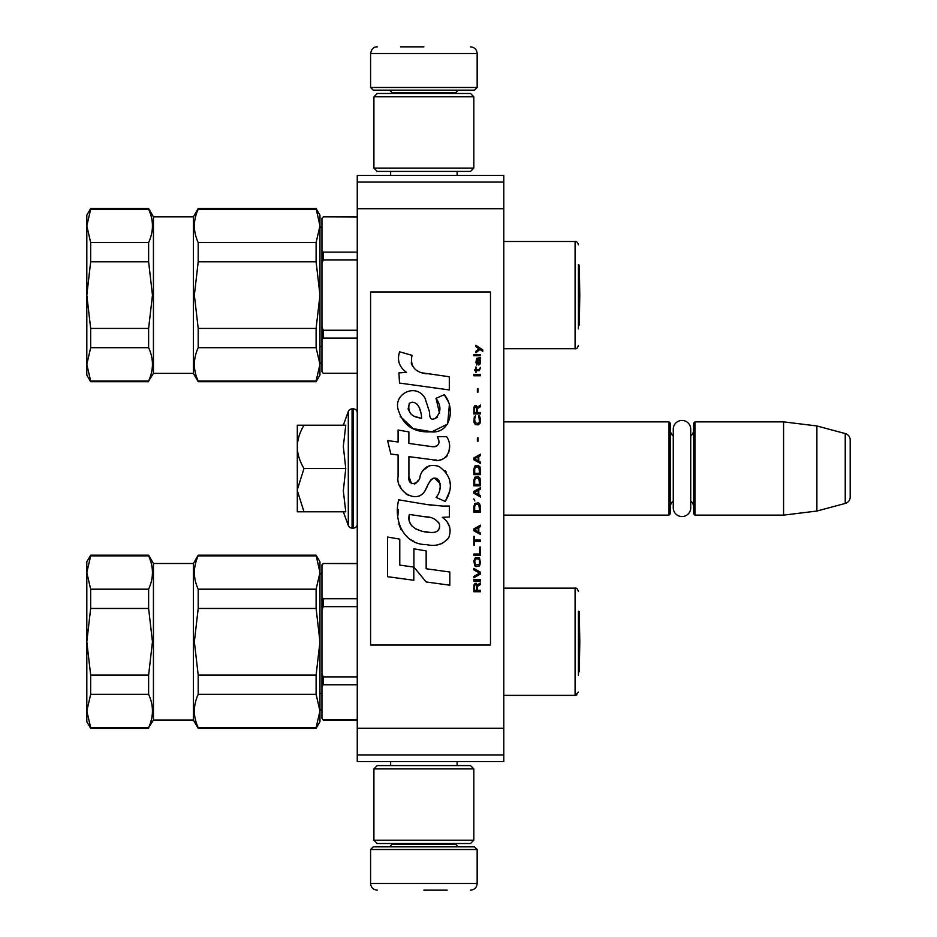 <?xml version="1.0" encoding="UTF-8"?>
<svg xmlns="http://www.w3.org/2000/svg" width="937" height="937" viewBox="0 0 937 937"><rect width="100%" height="100%" fill="white"/><g stroke="black" fill="none" stroke-linecap="round" stroke-linejoin="round"><path stroke-width="1.41" d="M357.255 284.216L357.255 307.441M357.255 630.589L357.255 653.815M357.255 182.071L357.255 175.406L503.801 175.406L503.801 761.594L357.255 761.594L357.255 182.071L503.801 182.071M357.255 208.717L503.801 208.717M357.255 728.283L503.801 728.283M357.255 754.929L503.801 754.929M357.255 724.289L357.255 720.038L323.288 720.038L321.953 718.363L321.953 686.306L323.288 684.771L357.255 684.771M503.801 421.873L668.995 421.873L670.33 423.208L670.33 513.792L668.995 515.127L503.801 515.127M673.258 500.944A7.988 7.988 32.1 0 0 670.33 507.14A7.988 7.988 32.1 0 1 673.258 500.944L673.258 507.831A8.726 8.726 0 0 0 681.984 516.556A8.726 8.726 0 0 0 690.721 507.831L690.721 429.169A8.726 8.726 0 0 0 681.984 420.444A8.726 8.726 0 0 0 673.258 429.169L673.258 436.056A7.988 7.988 147.8 0 1 670.33 429.86M693.649 429.86A7.988 7.988 -137.8 0 1 690.721 436.056A7.988 7.988 -137.8 0 0 693.649 429.86M694.973 421.873L783.566 421.873L783.566 515.127L816.877 511.04L845.244 503.438A6.664 6.664 -55.9 0 0 850.187 497.008L850.187 439.992A6.664 6.664 -124.1 0 0 845.244 433.562L845.244 503.438L816.877 511.04L783.566 515.127L694.973 515.127L693.649 513.792L693.649 423.208L694.973 421.873L694.973 515.127M783.566 421.873L816.877 425.96L845.244 433.562A6.664 6.664 -124.1 0 1 850.187 439.992L850.187 497.008A6.664 6.664 -55.9 0 1 845.244 503.438M668.995 421.873L668.995 515.127L670.33 513.792M693.649 507.14A7.988 7.988 -42.2 0 0 690.721 500.944M816.877 425.96L816.877 511.04M297.31 468.5L297.31 446.855C297.392 453.976 299.617 461.191 303.998 468.5L297.31 489.688L297.31 468.5M343.329 425.199L348.306 411.507A3.994 3.994 140.8 0 1 352.066 408.883L353.261 408.883A3.994 3.994 -130.2 0 1 357.255 412.877A3.994 3.994 -130.2 0 0 353.261 408.883L353.261 528.117A3.994 3.994 -49.8 0 0 357.255 524.123M352.066 408.883L352.066 528.117L353.261 528.117M348.306 411.507L348.306 525.493A3.994 3.994 39.2 0 0 352.066 528.117A3.994 3.994 39.2 0 1 348.306 525.493L343.329 511.801L348.306 525.493M297.31 511.789L303.998 511.789L297.31 511.789L297.31 490.601L303.998 511.789L345.765 511.789L343.329 490.789L345.765 468.5L343.329 446.399L345.765 425.199L304.01 425.199C299.617 432.507 297.392 439.734 297.31 446.855L297.31 425.199L304.01 425.199L297.31 425.199M297.31 490.601L297.31 489.688M345.765 468.5L303.998 468.5M477.156 87.481L370.583 87.481L373.242 90.151L474.497 90.151L477.156 87.481L477.156 53.514C476.769 49.462 474.544 47.248 470.503 46.85M423.875 46.85L400.556 46.85M370.583 849.519L373.242 846.849L474.497 846.849L477.156 849.519L370.583 849.519L370.583 883.486C370.982 887.538 373.195 889.752 377.248 890.15M423.875 890.15L447.183 890.15M673.258 429.169L673.258 507.831A8.726 8.726 0 0 0 681.984 516.556A8.726 8.726 0 0 0 690.721 507.831M373.91 840.196L473.829 840.196L470.503 843.523L377.248 843.523L373.91 840.196L373.91 768.914L473.829 768.914L470.503 765.588L377.248 765.588L373.91 768.914M473.829 96.804L373.91 96.804L377.248 93.477L470.503 93.477L473.829 96.804L473.829 168.086L470.503 171.412L377.248 171.412L373.91 168.086L473.829 168.086M148.62 555.887C153.703 566.932 153.703 578.035 148.62 589.197L90.666 589.197L86.813 572.542L90.666 555.887L148.62 555.887L148.62 555.172L90.666 555.172L90.666 555.887M148.62 209.244C153.703 220.277 153.703 231.38 148.62 242.542L90.666 242.542L86.813 225.887L90.666 209.244L148.62 209.244L148.62 208.518L90.666 208.518L90.666 209.244M579.792 295.12L579.265 325.127L579.265 265.112L579.792 295.12L579.265 325.127L578.41 325.596L578.41 328.852L578.41 264.632M357.255 598.755L323.288 598.755L321.953 597.22L321.953 564.824L323.288 563.5L357.255 563.629M503.801 695.383L575.084 695.383L575.084 588.143L503.801 588.143M578.41 611.287L578.41 675.507L578.41 672.251L579.265 671.77L579.265 611.756L579.792 641.763L579.265 671.77M193.397 563.5L193.397 720.038L153.434 720.038L153.434 563.5L193.397 563.5L198.199 555.172L316.109 555.172L319.962 572.542L319.962 721.701L316.109 728.354L316.109 727.639L198.199 727.639L198.199 728.354L316.109 728.354M198.199 727.639C193.116 716.606 193.116 705.502 198.199 694.34L316.109 694.34L319.962 710.984L316.109 727.639M316.109 555.172L319.962 561.825L319.962 572.542L316.109 589.197L316.109 608.464L319.962 641.763L316.109 675.073L198.199 675.073L198.199 694.34M198.199 675.073L194.357 641.763L198.199 608.464L316.109 608.464M148.62 589.197L148.62 608.464L152.462 641.763L148.62 675.073L148.62 694.34C153.703 705.374 153.703 716.477 148.62 727.639L90.666 727.639L86.813 710.984L90.666 694.34L148.62 694.34M153.434 720.038L148.62 727.639M319.962 693.392L321.953 693.392M357.255 676.889L323.288 676.889L321.953 673.82L321.953 609.718L323.288 606.637L357.255 606.637M357.255 719.897L323.288 719.897M321.953 565.163L323.288 563.629M323.288 684.771L323.288 676.889M323.288 606.637L323.288 598.755M323.288 720.038L321.953 718.363M321.953 686.306L321.953 673.82M321.953 609.718L321.953 597.22M578.41 643.133L578.41 640.404M316.109 675.073L316.109 694.34M316.109 589.197L198.199 589.197L198.199 608.464M198.199 589.197C193.116 578.152 193.116 567.049 198.199 555.887L316.109 555.887M198.199 555.172L198.199 555.887M148.62 675.073L90.666 675.073L90.666 694.34M90.666 675.073L86.813 641.763L90.666 608.464L148.62 608.464M90.666 555.172L86.813 561.825L86.813 572.542L90.666 589.197L90.666 608.464M90.666 727.639L90.666 728.354L148.62 728.354M86.813 572.542L86.813 721.701L90.666 728.354M357.255 373.383L323.288 373.383L321.953 371.72L321.953 339.662L323.288 338.128L357.255 338.128M357.255 252.112L323.288 252.112L321.953 250.577L321.953 218.18L323.288 216.845L357.255 216.986M503.801 348.74L575.084 348.74L575.084 241.5L503.801 241.5M193.397 216.845L193.397 373.383L153.434 373.383L153.434 216.845L193.397 216.845L198.199 208.518L316.109 208.518L319.962 225.887L319.962 375.046L316.109 381.71L316.109 380.996L198.199 380.996L198.199 381.71L316.109 381.71M198.199 380.996C193.116 369.951 193.116 358.848 198.199 347.686L316.109 347.686L319.962 364.341L316.109 380.996M316.109 208.518L319.962 215.182L319.962 225.887L316.109 242.542L316.109 261.81L319.962 295.12L316.109 328.418L198.199 328.418L198.199 347.686M198.199 328.418L194.357 295.12L198.199 261.81L316.109 261.81M148.62 242.542L148.62 261.81L152.462 295.12L148.62 328.418L148.62 347.686C153.703 358.73 153.703 369.834 148.62 380.996L90.666 380.996L86.813 364.341L90.666 347.686L148.62 347.686M153.434 373.383L148.62 380.996M319.962 346.737L321.953 346.737M357.255 330.246L323.288 330.246L321.953 327.165L321.953 263.063L323.288 259.994L357.255 259.994M357.255 373.254L323.288 373.254M321.953 218.52L323.288 216.986M323.288 338.128L323.288 330.246M323.288 259.994L323.288 252.112M323.288 373.383L321.953 371.72M321.953 339.662L321.953 327.165M321.953 263.063L321.953 250.577M578.41 296.479L578.41 293.75M316.109 328.418L316.109 347.686M316.109 242.542L198.199 242.542L198.199 261.81M198.199 242.542C193.116 231.509 193.116 220.406 198.199 209.244L316.109 209.244M198.199 208.518L198.199 209.244M148.62 328.418L90.666 328.418L90.666 347.686M90.666 328.418L86.813 295.12L90.666 261.81L148.62 261.81M90.666 208.518L86.813 215.182L86.813 225.887L90.666 242.542L90.666 261.81M90.666 380.996L90.666 381.71L148.62 381.71M86.813 225.887L86.813 375.046L90.666 381.71M482.754 351.316L482.754 349.923L475.949 345.273L475.949 346.667L478.936 348.763L475.949 351.316L475.949 352.722L479.92 349.454L482.754 351.316M480.494 591.727L480.494 590.333L477.519 590.333L477.519 586.375L480.494 584.512L480.494 582.884L477.226 584.981L476.383 583.353L474.965 583.353L473.97 584.981L473.829 591.727L480.494 591.727M473.829 581.022L480.494 581.022L480.494 579.628L473.829 579.628L473.829 581.022M473.829 577.766L480.494 574.041L480.494 572.179L473.829 568.454L473.829 569.86L479.639 573.116L473.829 576.372L473.829 577.766M473.829 561.005L474.825 565.901L476.101 566.592L479.498 565.901L480.494 562.868L479.498 557.983L475.387 557.515L473.829 561.005M473.829 554.025L473.829 555.43L480.494 555.43L480.494 547.044L479.639 547.044L479.639 554.025L473.829 554.025M480.494 526.571L480.494 525.165L473.829 528.89L473.829 530.752L480.494 534.477L480.494 533.083L478.784 532.157L478.784 527.496L480.494 526.571M479.498 503.52L478.221 502.829L474.825 503.52L473.829 506.554L473.829 512.141L480.494 512.141L480.494 506.554L479.498 503.52M474.825 500.967L473.829 498.871L474.825 500.967M473.829 493.284L480.494 497.008L480.494 495.614L478.784 494.677L478.784 490.028L480.494 489.102L480.494 487.697L473.829 491.421L473.829 493.284M480.06 478.163L478.221 476.535L474.825 477.226L473.829 480.248L473.829 485.834L480.494 485.834L480.06 478.163M480.06 466.989L478.221 465.361L474.825 466.052L473.829 469.086L473.829 474.672L480.494 474.672L480.06 466.989M478.081 441.151L478.081 437.895L477.366 437.895L477.366 441.151L478.081 441.151M473.829 375.76L480.494 375.76L480.494 374.355L473.829 374.355L473.829 375.76M480.353 360.159L479.779 359.234L480.494 357.606L476.664 358.297L475.949 362.256L476.804 365.055L476.804 359.468L477.519 359.234L477.659 363.193L478.784 365.055L480.353 363.65L480.353 360.159M474.532 536.339L473.829 536.339L473.829 545.182L474.532 545.182L474.532 541.457L480.494 541.457L480.494 540.063L474.532 540.063L474.532 536.339M480.494 454.187L473.829 457.912L473.829 459.774L480.494 463.499L480.494 462.105L478.784 461.168L478.784 456.518L480.494 455.581L480.494 454.187M479.357 370.642L480.494 367.374L479.076 369.471L476.523 369.471L475.949 366.917L475.949 369.471L474.825 369.471L474.825 370.642L475.949 370.642L475.949 372.493L476.523 370.642L479.357 370.642M479.498 416.016L478.784 415.782L479.498 422.072L478.221 423.465L475.106 422.763L474.684 419.05L475.527 415.782L474.251 416.953L473.97 422.306L475.387 424.625L478.221 424.859L480.06 423.231L480.494 419.05L479.498 416.016M480.494 412.526L477.519 412.526L477.519 408.567L480.494 406.705L480.494 405.077L477.226 407.173L476.383 405.545L474.965 405.545L473.97 407.173L473.829 413.92L480.494 413.92L480.494 412.526M478.081 392.053L478.081 388.785L477.366 388.785L477.366 392.053L478.081 392.053M480.494 355.744L480.494 354.573L473.829 354.573L473.829 355.744L480.494 355.744M426.616 373.804C414.833 372.305 409.949 366.144 411.987 355.334L399.595 351.797C396.901 360.206 399.221 367.081 406.553 372.446L398.939 372.867L399.502 383.069L449.291 389.944L449.291 376.756L421.99 372.832M444.243 394.711L436.021 398.342C441.538 406.108 441.198 412.83 435.002 418.511C429.849 420.936 429.626 416.169 429.556 412.057L425.047 398.272C416.157 382.073 391.701 394.254 398.764 411.32C403.753 425.808 414.341 432.648 430.516 431.828C451.271 434.323 455.452 407.232 444.243 394.711L447.98 401.165M408.907 476.5L408.907 456.647L432.589 459.739C446.726 464.33 454.211 447.16 446.621 436.701L437.368 436.701C440.577 442.967 438.973 446.305 432.543 446.738L408.883 443.424L408.883 431.898L398.084 430.036L398.084 442.03L387.602 440.589L390.858 454.035L398.084 455.019L398.084 476.5C395.215 491.62 418.605 505.945 425.902 488.962C428.104 484.124 432.964 473.15 439.02 480.622C441.233 486.678 440.273 492.276 436.115 497.418L445.251 501.436C453.742 487.392 451.657 475.738 439.02 466.474C429.896 463.651 423.606 466.743 420.151 475.738C420.045 484.417 407.279 487.217 408.907 476.5L411.554 483.633M442.299 506.062L426.054 504.399L398.705 499.843C393.575 519.648 402.851 544.655 426.616 544.631C435.846 546.751 443.236 544.397 448.788 537.58C451.739 529.194 449.573 522.459 442.299 517.365L449.373 516.978L449.373 506.062L442.299 506.062M413.92 548.824L413.92 567.119L426.148 581.971L449.819 585.203L449.819 572.027L426.148 568.759L426.148 550.933L413.92 548.824M387.543 576.688L413.803 580.272L413.803 567.096L399.771 565.116L399.771 539.15L387.543 537.03L387.543 576.688M490.484 291.981L370.583 291.981L370.583 645.019L490.484 645.019L490.484 291.981M419.062 371.743L416.578 370.197M412.585 366.414L411.202 362.935M398.857 362.08L399.467 363.779M436.021 398.342L439.57 413.322M437.544 417.129L434.873 418.558M400.228 416.403L413.17 428.666L431.91 431.793L447.628 424.051L449.291 405.534M445.251 501.436L449.631 491.375M450.135 483.668L449.549 479.357M446.328 472.154L445.028 470.526M429.251 465.748L422.88 470.702M417.89 480.669L416.391 482.895M415.723 483.469L414.306 484.078M424.777 491.281L427.705 485.753M430.259 480.74L431.008 479.756M432.215 478.725L433.843 478.093M434.37 478.034L440.132 483.609M440.226 487.006L439.664 490.309M399.771 485.448L401.036 488.236M405.627 493.647L408.321 495.251M412.667 496.54L414.704 496.715M419.624 495.884L422.54 494.033M437.368 436.701L438.844 440.659M436.642 446.352L434.077 446.808M434.417 459.926L436.537 460.032M440.039 459.868L442.651 459.118M445.602 457.432L447.3 455.745M448.928 451.997L449.479 446.82M431.442 505.16L427.12 504.563M438.258 544.596L442.674 543.378M448.155 538.763L449.245 536.386M450.1 531.513L450.041 529.382M449.655 526.981L446.89 521.405M398.342 509.529L397.874 515.69M398.822 523.935L401.083 529.827M411.261 539.958L413.814 541.305M419.963 417.902L415.958 416.778M410.722 413.873L408.216 409.27M408.134 408.79L409.328 403.261C418.183 399.08 421.392 411.39 421.615 418.16C411.366 417.199 407.279 412.233 409.328 403.261M412.139 402.196L414.541 402.605M417.129 404.187L418.968 407.033M419.87 409.34L420.713 412.315M426.616 516.837C432.355 517.13 436.654 519.602 439.488 524.24C440.039 530.002 437.286 532.743 431.231 532.45C421.064 532.45 405.838 527.578 409.364 514.46L429.989 517.517M434.487 519.157L435.635 519.824M438.539 522.249L439.523 524.369M439.722 526.09L439.594 527.133M439.535 528.316L437.45 531.021M433.679 532.439L432.812 532.497M429.087 532.239L424.215 531.548M420.795 530.775L415.454 528.773M411.601 525.821L409.399 521.569M409.082 519.039L409.176 516.205M476.664 590.333L474.532 590.333L474.532 585.918L475.387 584.512L476.523 585.215L476.664 590.333M474.684 561.005L475.527 558.92L478.784 558.92L479.639 561.005L479.217 564.507L475.527 564.964L474.684 561.005M478.221 527.73L478.221 531.923L474.391 529.827L478.221 527.73M474.684 506.554L475.527 504.457L478.784 504.457L479.639 510.735L474.684 510.735L474.684 506.554M478.221 490.262L478.221 494.455L474.391 492.358L478.221 490.262M474.684 480.248L475.527 478.163L478.784 478.163L479.639 484.441L474.684 484.441L474.684 480.248M474.684 469.086L475.527 466.989L478.784 466.989L479.639 473.267L474.684 473.267L474.684 469.086M478.936 359.234L479.92 361.331L479.357 363.884L478.081 361.787L478.081 359.234L478.936 359.234M478.221 456.752L478.221 460.934L474.391 458.837L478.221 456.752M476.664 412.526L474.532 412.526L474.532 408.11L475.387 406.705L476.523 407.408L476.664 412.526M455.511 93.477L455.511 92.81L392.228 92.81L389.569 90.151M370.583 87.481L370.583 53.514L477.156 53.514M392.228 843.523L392.228 844.19L455.511 844.19L458.17 846.849M477.156 849.519L477.156 883.486L370.583 883.486M390.635 175.406L390.635 171.412M457.104 175.406L457.104 171.412M392.228 93.477L392.228 92.81M455.511 92.81L458.17 90.151M370.583 53.514C371.485 48.97 373.699 46.756 377.248 46.85M390.635 761.594L390.635 765.588M457.104 761.594L457.104 765.588M455.511 843.523L455.511 844.19M392.228 844.19L389.569 846.849M477.156 883.486C476.769 887.538 474.544 889.752 470.503 890.15M473.829 840.196L473.829 768.914M373.91 96.804L373.91 168.086M319.294 575.259L321.953 572.601L319.294 575.259M575.084 588.143C576.384 587.675 577.497 588.787 578.41 591.47C577.497 588.787 576.384 587.675 575.084 588.143M319.294 708.267L321.953 710.937L319.294 708.267M578.41 692.115L575.084 695.383L576.946 694.821M319.294 228.616L321.953 225.946L319.294 228.616M575.084 241.5C576.384 241.032 577.497 242.144 578.41 244.826C577.497 242.144 576.384 241.032 575.084 241.5M319.294 361.623L321.953 364.282L319.294 361.623M193.397 720.038L198.199 728.354M357.255 563.5L323.288 563.5M153.434 563.5L148.62 555.172M193.397 373.383L198.199 381.71M357.255 216.845L323.288 216.845M575.084 348.74C576.384 349.208 577.497 348.095 578.41 345.413M153.434 216.845L148.62 208.518"/></g></svg>
